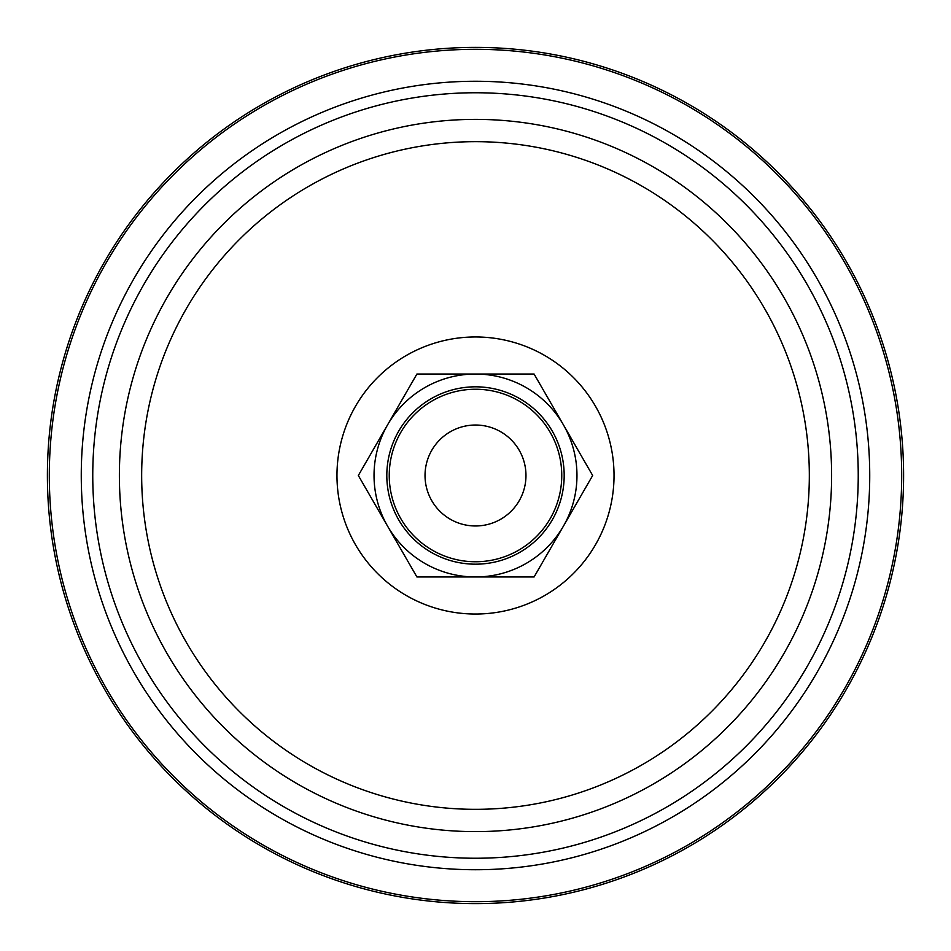 <?xml version="1.0" encoding="UTF-8"?>
<svg xmlns="http://www.w3.org/2000/svg" width="951" height="951" viewBox="0 0 951 951"><rect width="100%" height="100%" fill="white"/><g stroke="black" fill="none" stroke-linecap="round" stroke-linejoin="round"><path stroke-width="1.43" d="M66.713 354.961A426.191 426.191 0 0 1 596.039 66.713A426.191 426.191 0 0 1 884.287 596.039A426.191 426.191 0 0 1 354.961 884.287A426.191 426.191 0 0 1 66.713 354.961A426.191 426.191 0 0 0 354.961 884.287A426.191 426.191 0 0 0 884.287 596.039M64.87 354.414A428.116 428.116 0 0 1 596.586 64.87A428.116 428.116 0 0 1 886.13 596.586A428.116 428.116 0 0 1 354.414 886.13A428.116 428.116 0 0 1 64.87 354.414A428.116 428.116 0 0 0 354.414 886.13A428.116 428.116 0 0 0 886.13 596.586M398.695 519.84A88.693 88.693 0 0 0 519.84 552.305A88.693 88.693 0 0 0 552.305 431.16A88.693 88.693 0 0 0 431.16 398.695A88.693 88.693 0 0 0 398.695 519.84M563.372 424.764A101.472 101.472 0 0 1 526.236 563.372A101.472 101.472 0 0 1 387.628 526.236L416.918 576.972L534.082 576.972L592.663 475.5L534.082 374.028L416.918 374.028L358.337 475.5L387.628 526.236A101.472 101.472 0 0 1 424.764 387.628A101.472 101.472 0 0 1 563.372 424.764M431.79 500.737A50.474 50.474 0 0 0 500.737 519.21A50.474 50.474 0 0 0 519.21 450.263A50.474 50.474 0 0 0 450.263 431.79A50.474 50.474 0 0 0 431.79 500.737M550.201 432.372A86.256 86.256 0 0 1 518.628 550.201A86.256 86.256 0 0 1 400.799 518.628A86.256 86.256 0 0 1 432.372 400.799A86.256 86.256 0 0 1 550.201 432.372M475.5 576.972A101.472 101.472 0 0 0 563.372 526.236M475.5 374.028A101.472 101.472 0 0 0 387.628 424.764M342.622 436.319A138.537 138.537 0 0 1 514.681 342.622A138.537 138.537 0 0 1 608.378 514.681A138.537 138.537 0 0 1 436.319 608.378A138.537 138.537 0 0 1 342.622 436.319M155.298 381.078A333.837 333.837 0 0 1 569.922 155.298A333.837 333.837 0 0 1 795.702 569.922A333.837 333.837 0 0 1 381.078 795.702A333.837 333.837 0 0 1 155.298 381.078M133.925 374.777A356.114 356.114 0 0 1 576.223 133.925A356.114 356.114 0 0 1 817.075 576.223A356.114 356.114 0 0 1 374.777 817.075A356.114 356.114 0 0 1 133.925 374.777M842.61 583.759A382.742 382.742 0 0 1 367.241 842.61A382.742 382.742 0 0 1 108.39 367.241A382.742 382.742 0 0 1 583.759 108.39A382.742 382.742 0 0 1 842.61 583.759M97.359 363.995A394.249 394.249 0 0 1 587.005 97.359A394.249 394.249 0 0 1 853.641 587.005A394.249 394.249 0 0 1 363.995 853.641A394.249 394.249 0 0 1 97.359 363.995"/></g></svg>
